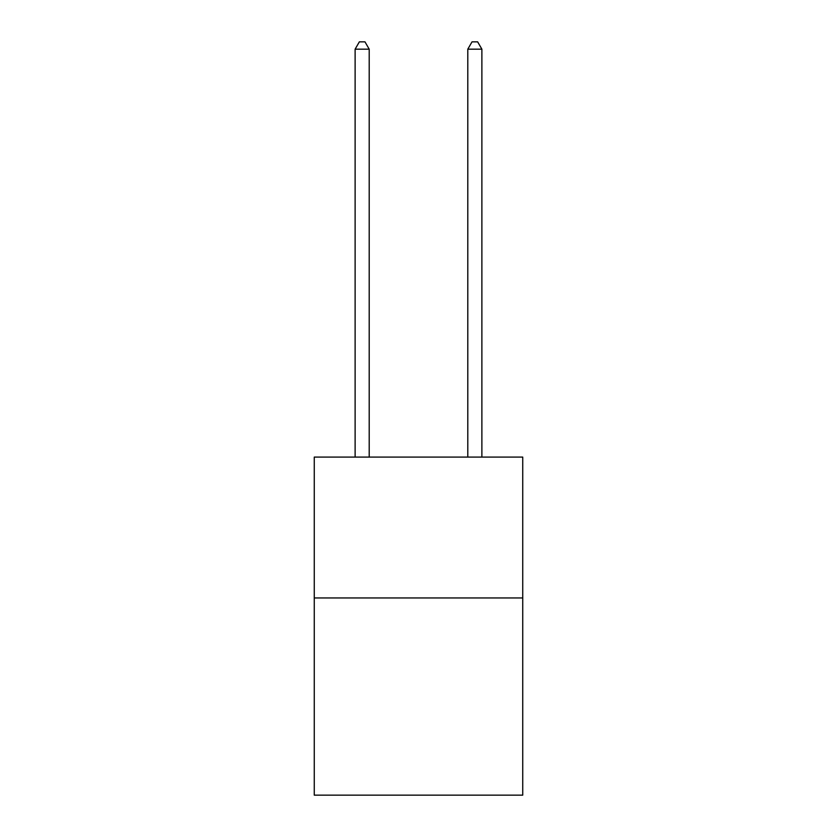 <?xml version="1.0" encoding="UTF-8"?>
<svg xmlns="http://www.w3.org/2000/svg" width="837" height="837" viewBox="0 0 837 837"><rect width="100%" height="100%" fill="white"/><g stroke="black" fill="none" stroke-linecap="round" stroke-linejoin="round"><path stroke-width="1.26" d="M522.738 597.953L522.738 795.15L314.262 795.15L314.262 457.096L522.738 457.096L522.738 597.953L314.262 597.953M369.201 457.096L369.201 49.174L355.118 49.174L355.118 457.096M355.118 49.174L359.345 41.85L364.974 41.85L369.201 49.174M481.882 457.096L481.882 49.174L467.799 49.174L467.799 457.096M467.799 49.174L472.026 41.85L477.655 41.85L481.882 49.174"/></g></svg>
